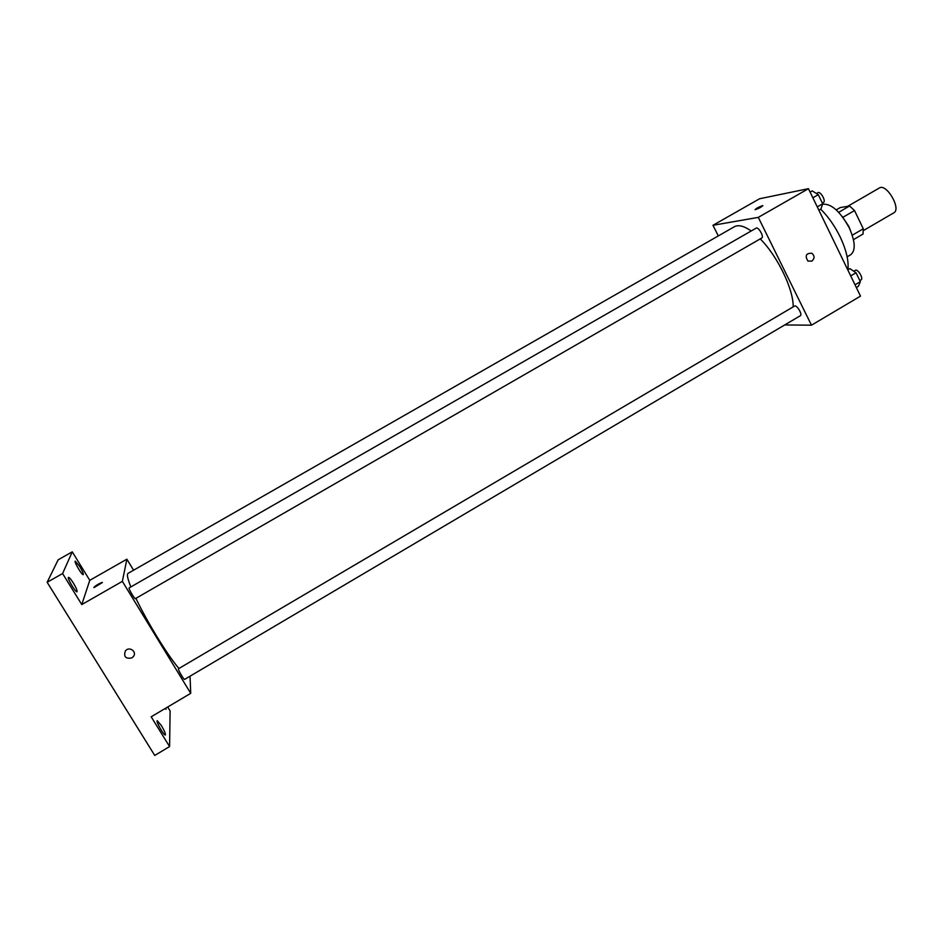 <?xml version="1.0" encoding="UTF-8"?>
<svg xmlns="http://www.w3.org/2000/svg" width="943" height="943" viewBox="0 0 943 943"><rect width="100%" height="100%" fill="white"/><g stroke="black" fill="none" stroke-linecap="round" stroke-linejoin="round"><path stroke-width="1.41" d="M863.423 230.552L893.787 212.835C901.649 209.122 886.479 183.001 879.359 187.999L847.674 206.328M836.241 209.888L840.248 207.578L849.572 206.01L854.535 210.548L863.281 228.784L863.022 234.053L853.45 239.64M852.236 235.22L863.281 228.784M842.924 217.279L854.535 210.548M842.17 216.418L848.759 226.32L850.68 231.059M838.681 212.305L849.572 206.01M822.52 204.254C831.219 203.358 840.142 211.279 849.313 228.017C855.313 241.667 855.772 250.567 850.704 254.728L847.144 256.814M820.669 209.146C828.272 216.69 834.779 225.955 840.178 236.941C846.319 250.025 848.9 260.963 847.91 269.745M718.295 235.927L712.979 225.294L759.563 198.761L808.446 188.671L860.499 296.126L811.475 325.194L784.706 324.946M712.979 225.294L758.302 217.373L808.446 188.671M758.302 217.373L811.475 325.194M811.888 261.105L807.927 261.058C804.721 255.742 806.041 253.137 811.899 253.243C814.728 255.859 814.728 258.476 811.888 261.105L807.927 261.058C804.721 255.742 806.041 253.137 811.899 253.243C814.728 255.859 814.717 258.476 811.888 261.105M793.193 306.876C793.546 289.36 777.621 256.296 760.247 238.897M751.206 230.988C744.003 225.955 738.369 224.552 734.314 226.768L128.024 573.391C126.668 574.275 127.611 578.79 130.841 586.923M761.437 238.131L761.755 238.025C764.301 236.893 758.42 226.509 756.145 228.147L129.12 587.913C128.107 588.137 134.708 599.394 135.391 598.64L761.755 238.025M800.301 315.74C802.788 314.597 796.717 304.471 794.513 306.098L178.486 668.752C177.52 668.964 183.944 680.151 184.604 679.396L800.301 315.74M755.048 209.641L762.651 205.621C761.861 206.847 759.398 208.203 755.26 209.688C755.826 208.603 758.231 207.248 762.474 205.645L762.875 205.668M178.958 668.481C168.031 656.022 147.049 621.873 135.922 598.333M133.576 570.209L126.881 559.187L122.354 581.348L190.722 693.341L190.038 676.19M126.881 559.187L89.774 580.322L72.257 551.844L58.16 559.8L47.15 582.291L62.592 573.544L81.782 604.569L122.354 581.348M47.15 582.291L154.746 755.449L169.587 746.561L170.117 710.928L167.689 707.002M190.722 693.341L151.175 716.798L169.587 746.561M133.328 656.611L131.843 657.908C125.643 659.051 123.486 656.741 125.36 650.965C129.191 645.861 137.466 651.754 133.328 656.611L131.843 657.908C125.643 659.051 123.486 656.729 125.36 650.965M89.774 580.322L81.782 604.569M102.351 582.55L94.111 587.548C94.901 586.063 97.565 584.354 102.103 582.409L102.351 582.55M93.864 587.501C95.62 585.603 98.367 583.906 102.103 582.409L102.351 582.456M73.354 583.045C76.206 587.854 77.42 590.766 77.02 591.78C75.794 592.97 66.823 577.811 68.485 577.352C69.299 577.328 70.925 579.226 73.354 583.045M79.766 566.543C82.418 571.034 83.585 573.733 83.243 574.641C82.182 575.702 73.766 561.498 75.24 561.12L79.766 566.543M72.257 551.844L62.592 573.544M161.371 725.544C164.365 730.636 165.697 733.784 165.343 734.974C164.176 736.153 155.654 721.147 157.222 720.7L161.371 725.544M165.933 708.04L166.003 709.313L164.954 708.617M847.769 269.828L849.843 268.614L856.044 272.763L860.346 281.662L858.401 286.307L856.338 287.521M850.704 275.91L856.044 272.763M855.018 284.81L860.346 281.662M859.816 280.578L861.03 279.871C863.8 278.55 857.753 268.543 855.277 270.323L853.745 271.23M810.12 192.113L812.229 190.899L818.288 194.682L822.685 203.771L820.976 208.981L818.878 210.183M812.866 197.794L818.288 194.682M817.275 206.882L822.685 203.771M823.109 202.627L823.463 202.497C826.304 201.189 820.481 190.91 817.923 192.702L816.461 193.539M822.367 203.134L823.463 202.497"/></g></svg>
